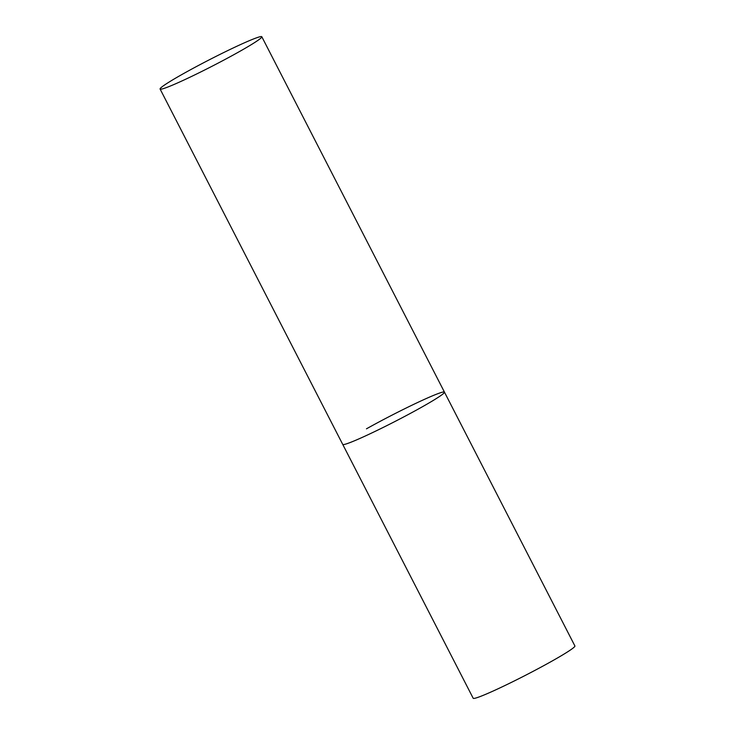 <?xml version="1.0" encoding="UTF-8"?>
<svg xmlns="http://www.w3.org/2000/svg" width="735" height="735" viewBox="0 0 735 735"><rect width="100%" height="100%" fill="white"/><g stroke="black" fill="none" stroke-linecap="round" stroke-linejoin="round"><path stroke-width="1.1" d="M420.723 407.714A57.183 3.5 152.8 0 1 369.705 433.953A57.183 3.5 152.8 0 1 342.731 444.409A57.183 3.5 -27.2 0 0 350.54 442.387A57.183 3.5 -27.2 0 0 408.476 414.411A57.183 3.5 -27.2 0 0 444.454 392.132A57.183 3.5 152.8 0 1 420.723 407.714M366.462 428.817A57.183 3.5 152.8 0 1 417.471 402.578A57.183 3.5 152.8 0 1 444.454 392.132L574.908 645.973A57.183 3.5 152.8 0 1 551.176 661.555A57.183 3.5 152.8 0 1 500.167 687.795A57.183 3.5 152.8 0 1 473.184 698.25L160.092 89.027A57.183 3.5 -27.2 0 0 167.902 87.006A57.183 3.5 -27.2 0 0 225.838 59.03A57.183 3.5 -27.2 0 0 261.816 36.75A57.183 3.5 -27.2 0 0 254.007 38.771A57.183 3.5 -27.2 0 0 196.061 66.747A57.183 3.5 -27.2 0 0 160.092 89.027M444.454 392.132L261.816 36.75"/></g></svg>
